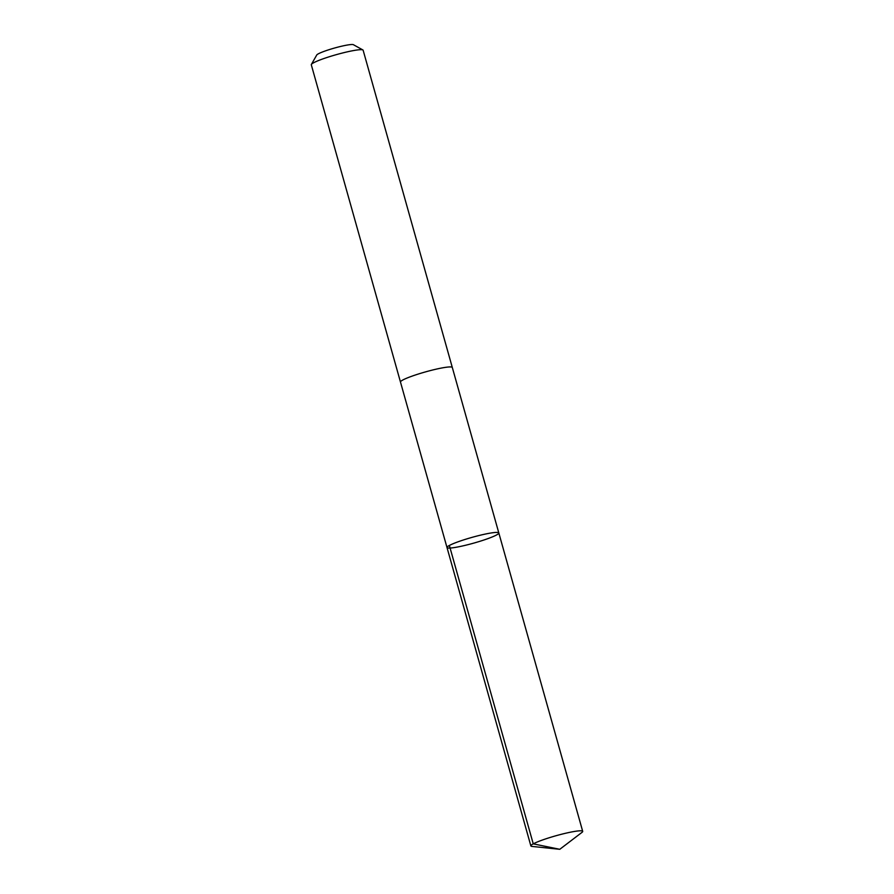 <?xml version="1.0" encoding="UTF-8"?>
<svg xmlns="http://www.w3.org/2000/svg" width="894" height="894" viewBox="0 0 894 894"><rect width="100%" height="100%" fill="white"/><g stroke="black" fill="none" stroke-linecap="round" stroke-linejoin="round"><path stroke-width="1.34" d="M400.501 382.096A26.921 3.006 -15.7 0 1 400.478 382.051A26.921 2.995 -15.7 0 1 420.739 373.29A26.921 2.995 -15.7 0 1 450.185 366.931A26.921 2.995 -15.7 0 1 452.308 367.479L498.818 532.958A26.921 2.995 164.3 0 0 496.695 532.411A26.921 2.995 164.3 0 0 467.249 538.769A26.921 2.995 164.3 0 0 447 547.53A26.921 2.995 164.3 0 0 473.719 543.127A26.921 2.995 164.3 0 0 498.818 532.958A26.921 2.995 164.3 0 0 496.695 532.411A26.921 2.995 164.3 0 0 467.249 538.769A26.921 2.995 164.3 0 0 447 547.53L530.868 845.914A26.921 3.006 -15.7 0 1 551.117 837.164A26.921 3.006 -15.7 0 1 580.575 830.794A26.921 3.006 -15.7 0 1 582.698 831.353A26.921 3.006 -15.7 0 1 581.949 832.403L559.778 849.3L533.249 843.858L449.369 545.463M559.778 849.3L532.053 846.428A26.921 3.006 -15.7 0 1 530.868 845.914M447 547.53L400.478 382.051A26.921 3.006 -15.7 0 1 425.578 371.87A26.921 3.006 -15.7 0 1 452.308 367.479A26.921 3.006 -15.7 0 1 452.319 367.535M400.478 382.051L311.302 64.804A26.921 3.006 -15.7 0 1 311.38 64.424A26.921 3.006 -15.7 0 1 336.412 54.623A26.921 3.006 -15.7 0 1 362.875 49.952A26.921 3.006 -15.7 0 1 363.132 50.232L452.308 367.479M311.38 64.424L316.744 55.003A19.154 2.134 -15.7 0 1 334.546 48.03A19.154 2.134 -15.7 0 1 353.387 44.7L362.875 49.952M498.818 532.958L582.698 831.353"/></g></svg>
